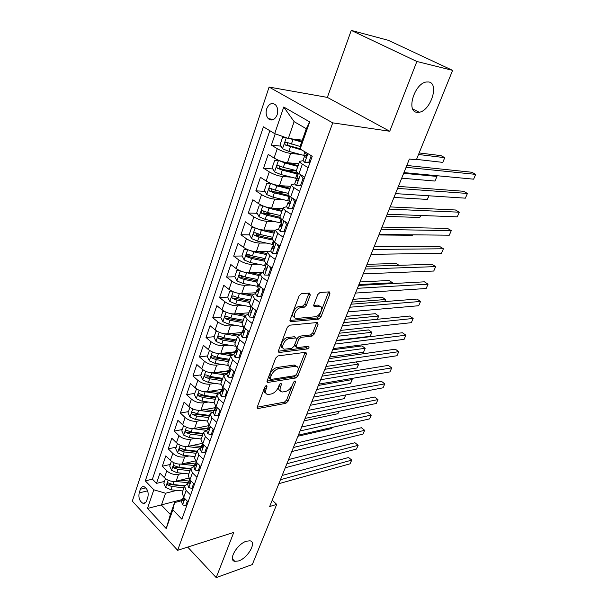 <?xml version="1.0" encoding="UTF-8"?>
<svg xmlns="http://www.w3.org/2000/svg" width="608" height="608" viewBox="0 0 608 608"><rect width="100%" height="100%" fill="white"/><g stroke="black" fill="none" stroke-linecap="round" stroke-linejoin="round"><path stroke-width="0.91" d="M266.395 385.563L264.776 387.076L257.283 406.98L257.853 408.553L285.828 403.347L288.017 401.272L295.534 382.006L294.994 380.897L293.451 382.356L292.471 384.872C290.806 388.459 288.45 390.686 285.403 391.544L282.279 391.993C280.113 391.643 279.528 389.933 280.524 386.87L281.504 384.317L280.934 383.192L279.353 384.674L278.373 387.235C276.701 390.876 274.292 393.14 271.145 394.022L267.892 394.486C265.666 394.128 265.042 392.396 266.03 389.295L267.003 386.703L266.395 385.563M416.807 112.305L419.178 112.267C430.57 110.854 439.47 83.676 428.853 81.981L426.064 82.019C414.322 83.851 406.121 111.424 416.807 112.305M238.594 560.933C247.874 558.076 257.116 541.796 249.949 540.824L246.438 541.196C237.196 543.833 227.711 560.348 234.802 561.344L238.594 560.933M266.714 108.756C265.582 112.799 266.122 116.113 268.31 118.689C271.852 121.266 274.793 119.981 277.142 114.844C278.282 110.838 277.772 107.532 275.622 104.926C272.027 102.266 269.055 103.542 266.714 108.756M310.285 295.032L309.525 293.086L301.53 293.573L299.159 295.739L290.1 319.816L290.829 321.685L318.66 319.101L320.91 317.019L329.977 293.786L329.293 291.886L320.074 292.448L317.771 294.561L313.865 304.707L314.564 306.592L319.36 306.227C324.421 305.854 320.066 316.601 315.119 316.783L296.62 318.44C291.376 318.812 295.769 307.792 300.952 307.648L304.053 307.405L306.379 305.269L310.285 295.032L308.712 293.892L308.887 293.124M389.736 131.252L416.868 61.484L452.61 70.368L388.231 40.288L351.249 30.4L327.355 97.402L269.086 87.066L332.736 122.862L389.736 131.252L327.355 97.402M187.69 547.094L216.205 577.6L233.768 532.41L177.65 550.293L332.736 122.862M216.205 577.6L252.32 564.551L276.701 504.397L272.224 500.179M452.61 70.368L416.358 159.828L409.404 159.038L269.678 506.517L276.701 504.397M278.031 355.9L275.705 358.051L267.155 380.76L268.029 382.409L295.716 377.986L297.92 375.904L306.493 353.955L305.908 352.252L278.031 355.9M278.456 350.732L287.257 327.355L289.606 325.196L317.429 322.498L318.068 324.3L314.275 334.02L312.041 336.102L301.013 337.341L298.733 339.462L296.248 345.937L296.879 347.685L308.613 346.241C309.472 347.054 309.092 347.943 307.473 348.901L279.315 352.488L278.456 350.732M275.226 133.821L271.396 145.099L281.109 146.178M300.177 148.306L297.152 147.964M300.109 154.402L290.654 153.414C286.079 152.737 281.618 151.164 277.256 148.702L274.056 158.034L268.234 154.394L263.545 168.196L272.969 168.986M296.286 170.947L285.236 170.02M291.224 177.164L282.591 176.502C278.031 175.932 273.6 174.397 269.306 171.882L266.175 181.032L260.452 177.3L255.862 190.828L265.012 191.36M284.749 192.508L274.238 191.9M282.652 199.53L274.687 199.135C270.134 198.672 265.749 197.159 261.524 194.606L258.446 203.566L252.829 199.758L248.322 213.02L257.222 213.317M273.129 213.834L264.472 213.552M274.352 221.487L266.935 221.312C262.398 220.955 258.043 219.473 253.886 216.874L250.876 225.659L245.351 221.776L240.928 234.779L249.599 234.855M262.306 234.962L256.204 234.908M266.289 243.056L259.342 243.063C254.813 242.797 250.496 241.346 246.4 238.708L243.451 247.327L238.017 243.367L233.685 256.12L242.136 255.991M252.145 255.839L246.263 255.93M258.446 264.222L251.894 264.389C247.372 264.214 243.101 262.793 239.066 260.125L236.17 268.569L230.82 264.541L226.571 277.05L234.825 276.739M243.078 276.427L241.171 276.496M250.792 285.008L244.583 285.304C240.084 285.228 235.843 283.83 231.868 281.124L229.026 289.408L223.767 285.312L219.594 297.586L227.749 297.099M234.756 296.681L234.042 296.719M243.329 305.406L237.416 305.824C232.925 305.832 228.722 304.464 224.808 301.72L222.019 309.852L216.843 305.687L212.754 317.733L220.894 317.072M245.275 315.104L244.819 315.142M236.026 325.44L230.386 325.956C225.902 326.048 221.738 324.71 217.877 321.928L215.141 329.908L210.049 325.69L206.036 337.508L214.16 336.688M240.897 334.37L240.996 333.936L235.509 334.522M228.889 345.108L223.486 345.716C219.017 345.891 214.882 344.569 211.082 341.764L208.392 349.592L203.384 345.314L199.447 356.919L207.548 355.938M234.331 352.686L226.602 353.628M221.905 364.42L216.706 365.104C212.26 365.355 208.156 364.07 204.41 361.228L201.772 368.919L196.84 364.58L192.972 375.972L201.058 374.84M227.787 371.085L218.044 372.453M215.072 383.382L210.056 384.142C205.618 384.469 201.552 383.2 197.858 380.342L195.274 387.889L190.418 383.496L186.618 394.683L194.682 393.399M208.369 402.01L203.528 402.838C199.105 403.233 195.069 401.994 191.429 399.099L188.89 406.509L184.102 402.078L180.371 413.06L188.419 411.631M201.795 420.31L197.114 421.192C192.706 421.663 188.708 420.44 185.113 417.529L182.62 424.802L177.908 420.318L174.245 431.11L182.271 429.544M195.358 438.284L190.821 439.219C186.428 439.759 182.453 438.558 178.912 435.624L176.457 442.768L171.821 438.239L168.218 448.841L176.229 447.146M189.042 455.947L184.634 456.935C180.249 457.535 176.312 456.357 172.816 453.393L170.407 460.416L165.84 455.848L162.298 466.26L166.828 470.858C170.278 473.837 174.192 475 178.554 474.331L182.841 473.305M170.286 464.444L162.298 466.26M274.056 158.034C278.388 160.512 282.842 162.07 287.409 162.708L298.779 163.765M266.175 181.032C270.438 183.555 274.854 185.083 279.406 185.607L290.768 186.352M258.446 203.566C262.648 206.135 267.018 207.632 271.571 208.058L282.918 208.506M250.876 225.659C255.01 228.274 259.342 229.74 263.88 230.06L275.219 230.219M243.451 247.327C247.524 249.979 251.818 251.416 256.34 251.644L267.93 251.522M236.17 268.569C240.175 271.259 244.439 272.673 248.953 272.802L263.218 272.316M229.026 289.408C232.978 292.129 237.204 293.512 241.703 293.558L255.953 292.752M222.019 309.852C225.91 312.611 230.105 313.964 234.589 313.918L248.816 312.801M215.141 329.908C218.979 332.698 223.136 334.028 227.605 333.906L241.809 332.485M208.392 349.592C212.177 352.412 216.296 353.719 220.757 353.514L234.939 351.804M201.772 368.919C205.504 371.762 209.585 373.046 214.031 372.765L228.182 370.781M195.274 387.889C198.945 390.762 203.004 392.016 207.434 391.658L221.829 389.363M188.89 406.509C192.508 409.412 196.536 410.643 200.952 410.218L215.361 407.656M182.62 424.802C186.192 427.728 190.182 428.936 194.583 428.442L208.688 425.676M176.457 442.768C179.983 445.717 183.943 446.903 188.328 446.34L202.183 443.384M170.407 460.416C173.888 463.387 177.817 464.558 182.187 463.927L195.259 460.917M146.604 500.855L147.866 497.139C148.747 492.29 147.516 488.832 144.172 486.75C142.454 486.294 141.2 487.114 140.41 489.22L139.179 492.921C138.32 497.8 139.574 501.258 142.941 503.295C144.605 503.72 145.829 502.9 146.604 500.855M269.086 87.066L132.301 501.136L177.65 550.293M274.717 133.638L283.746 107.023L309.692 121.889L300.139 148.952L300.337 145.662L306.303 128.729L294.128 121.653L288.321 138.457L274.717 133.638L263.393 126.821L145.304 480.867L153.824 489.797L165.551 493.232L176.753 490.36M300.139 148.952L312.254 156.256L181.883 519.209L172.862 509.755L166.22 528.572L147.493 508.448L153.824 489.797M302.997 160.717L299.638 161.333L296.294 170.757C296.202 171.464 297.099 172.421 298.984 173.622L304.73 177.209M294.667 183.966L291.338 184.748L288.063 193.982C287.949 194.75 288.815 195.753 290.67 196.977L296.309 200.655M286.55 206.743L283.199 207.693L279.992 216.744C279.862 217.573 280.698 218.606 282.515 219.868L288.063 223.615M278.608 229.072L275.234 230.181L272.088 239.05L274.535 242.288L279.976 246.118M270.818 250.96L267.421 252.221L264.343 260.908L266.707 264.267L272.057 268.166M263.18 272.414L259.768 273.82L256.743 282.34L259.038 285.806L264.298 289.773M255.694 293.459L252.259 295.002L249.295 303.362L251.514 306.926L256.69 310.962M248.353 314.1L244.895 315.772L241.992 323.973L244.142 327.644L249.227 331.732M241.148 334.347L237.675 336.148L234.825 344.189L236.907 347.951L241.908 352.1M234.08 354.206L230.584 356.136L227.787 364.025L229.809 367.886L234.734 372.088M227.149 373.707L223.638 375.752L220.894 383.488L222.847 387.433L227.688 391.689M220.339 392.836L216.813 394.995L214.122 402.595L216.015 406.623L220.78 410.932M213.651 411.624L210.117 413.888L207.472 421.352L209.312 425.456L214.001 429.81M207.092 430.069L203.543 432.44L200.944 439.766L202.722 443.946L207.343 448.339M202.464 447.784L202.061 447.868M200.648 448.18L197.083 450.65L194.537 457.847L196.262 462.103L200.807 466.534M194.317 465.964L190.745 468.532L188.244 475.6L189.909 479.925L194.393 484.401M269.823 130.69L152.426 479.165L156.484 483.383L159.965 473.146L164.464 477.759C167.899 480.746 171.79 481.893 176.153 481.209L188.586 478.139M188.1 483.444L184.52 486.104L186.154 490.466L190.593 494.973M182.172 492.716L183.677 497.435L188.085 501.95M308.15 167.694L302.358 164.137C300.466 162.952 299.554 162.017 299.638 161.333M299.653 191.338L293.976 187.69C292.106 186.474 291.232 185.493 291.338 184.748M291.338 214.487L285.76 210.771C283.928 209.524 283.077 208.498 283.199 207.693M283.191 237.173L277.704 233.373L275.234 230.181M275.211 259.396L269.815 255.527L267.421 252.221M267.383 281.185L262.086 277.24L259.768 273.82M259.715 302.533L254.509 298.528L252.259 295.002M252.191 323.471L247.076 319.405L244.895 315.772M244.819 343.999L239.78 339.88L237.675 336.148M237.584 364.139L232.628 359.959L230.584 356.136M230.493 383.891L225.614 379.658L223.638 375.752M223.531 403.279L218.736 398.992L216.813 394.995M216.699 422.302L211.979 417.962L210.117 413.888M209.988 440.967L205.344 436.59L203.543 432.44M203.406 459.298L198.831 454.875L197.083 450.65M196.939 477.295L192.44 472.834L190.745 468.532M172.816 453.393L168.218 448.841M178.912 435.624L174.245 431.11M185.113 417.529L180.371 413.06M191.429 399.099L186.618 394.683M197.858 380.342L192.972 375.972M204.41 361.228L199.447 356.919M211.082 341.764L206.036 337.508M217.877 321.928L212.754 317.733M224.808 301.72L219.594 297.586M231.868 281.124L226.571 277.05M239.066 260.125L233.685 256.12M246.4 238.708L240.928 234.779M253.886 216.874L248.322 213.02M261.524 194.606L255.862 190.828M269.306 171.882L263.545 168.196M277.256 148.702L271.396 145.099M288.321 138.457L302.282 140.152M165.551 493.232L161.447 505.104L170.369 514.52L174.572 502.603L172.862 509.755M182.385 499.502L147.493 508.448M181.99 500.612L174.572 502.603M416.868 61.484L351.249 30.4M164.449 481.437L156.484 483.383M152.426 479.165L145.304 480.867M296.354 170.597L283.29 167.375L278.472 165.589C276.746 165.604 276.374 166.493 277.332 168.241L282.325 170.134L298.125 174.215M170.369 514.52L166.22 528.572M283.746 107.023L294.128 121.653M309.692 121.889L306.303 128.729M265.217 386.338L264.564 388.064C263.659 390.8 264.085 392.494 265.833 393.156M280.303 390.708C278.555 390.085 278.145 388.398 279.072 385.662L279.672 384.104M257.214 407.2L284.4 402.146L286.588 400.072L293.626 382.006M267.049 381.102L294.257 376.8L296.461 374.726L305.132 352.344M270.172 378.32L270.773 379.476L295.078 375.66L296.628 374.201L297.677 371.518C298.726 368.326 298.118 366.563 295.838 366.229L278.57 368.699C275.378 369.512 272.924 371.8 271.214 375.554L270.172 378.32L268.698 377.097L270.081 379.058M296.423 366.305L294.363 365.051L293.71 365.089L295.192 366.274M268.698 377.097L269.739 374.33C271.442 370.584 273.896 368.296 277.088 367.483L293.71 365.089M296.119 347.084L294.743 344.759L297.221 338.284L299.501 336.171L310.528 334.947L312.763 332.872L316.707 322.567M278.327 351.219L305.984 347.738L307.496 346.37M289.264 338.671C284.225 338.975 279.862 349.387 284.833 349.159L291.802 348.323L294.09 346.203L296.582 339.705L295.914 337.926L289.264 338.671L287.744 337.478C283.016 337.744 278.525 347.396 282.857 347.913M295.222 337.501L295.777 337.934M287.744 337.478L294.264 336.756M294.523 317.224C290.008 316.707 294.584 306.576 299.394 306.485L302.495 306.25L304.821 304.122L308.712 293.892M319.823 306.25L317.809 305.094L319.208 306.234M313.69 305.398L317.657 305.102M289.94 320.454L317.133 317.961L319.375 315.886L328.601 291.931M165.422 478.61L163.833 483.238L165.71 487.472L171.008 489.812L182.803 490.937M175.066 481.399L188.366 482.706M180.082 480.236L188.989 481.027M184.672 485.693L172.847 484.538L168.226 482.904C167.124 483.162 167.033 483.907 167.96 485.146L172.132 486.582L183.943 487.73M184.513 486.119L170.362 484.546L167.96 485.146M187.317 501.167L185.676 505.75L182.506 504.822L181.587 501.744M280.455 479.72L351.66 460.142L350.071 463.813L278.859 483.672M183.365 497.648L182.666 498.712L183.168 500.794C183.981 500.604 184.14 499.829 183.654 498.461L183.327 497.055M282.165 475.464L348.544 457.512L351.751 460.043L350.071 463.813M348.544 457.512L351.751 460.043M185.676 505.75L186.838 505.43M171.38 461.259L169.716 466.1L171.623 470.341L176.966 472.697L188.837 473.928M180.918 464.124L194.461 465.568M186.018 463.045L195.046 463.927M190.73 468.593L178.836 467.324L174.207 465.682C173.067 465.926 172.961 466.686 173.903 467.955L178.114 469.406L189.992 470.66M190.547 469.087L176.312 467.392L173.903 467.955M297.935 436.24L331.725 428.503L332.173 427.416M332.257 427.401L331.725 428.503M177.445 443.604L175.704 448.651L177.635 452.907L183.038 455.27L194.97 456.616M186.838 446.53L200.663 448.126M192.052 445.55L201.233 446.523M196.893 451.182L184.938 449.806L180.302 448.157C179.117 448.392 178.995 449.152 179.953 450.452L184.201 451.926L196.148 453.287M196.696 451.752L182.37 449.935L179.953 450.452M304.114 420.88L337.904 413.698L338.899 411.312M339.059 411.274L337.904 413.698M183.616 425.638L181.807 430.905L183.76 435.161L189.21 437.54L201.218 438.991M192.804 428.617L206.127 430.282M198.185 427.736L207.533 428.815M203.178 433.466L191.148 431.976L186.512 430.32C185.273 430.54 185.136 431.315 186.116 432.645L190.395 434.135L202.418 435.609M202.943 434.112L188.533 432.159L186.116 432.645M310.384 405.285L344.166 398.681L345.732 394.942M345.785 394.926L344.166 398.681M189.894 407.345L188.009 412.832L189.992 417.096L195.495 419.49L207.571 421.055M214.958 408.401L214.844 407.748M198.786 410.354L211.85 412.11M204.417 409.602L213.948 410.795M209.57 415.431L197.471 413.828L192.827 412.163C191.535 412.361 191.391 413.144 192.386 414.512L196.703 416.024L208.795 417.612M209.312 416.161L194.811 414.071L192.386 414.512M316.753 389.439L350.527 383.435L352.138 379.59L318.364 385.442M350.877 378.609L352.222 379.749L350.527 383.435M193.61 483.626L191.892 488.422L188.67 487.548L187.72 484.515M286.877 463.729L358.089 445.345L356.47 449.061L285.266 467.75M189.544 480.343L188.822 481.422L189.324 483.451C190.16 483.276 190.334 482.494 189.833 481.103L189.521 479.507M288.549 459.58L354.928 442.73L358.158 445.284L356.47 449.061M354.928 442.73L358.158 445.284M191.892 488.422L193.055 488.118M200.017 465.766L198.216 470.782L194.948 469.961L193.96 466.982M293.413 447.48L364.61 430.312L362.968 434.097L291.772 451.569M195.844 462.734L195.084 463.82L195.586 465.804C196.46 465.637 196.642 464.846 196.133 463.433L195.844 461.685M295.04 443.437L361.41 427.72L364.656 430.312L362.968 434.097M361.41 427.72L364.656 430.312M198.216 470.782L199.386 470.501M206.538 447.579L204.66 452.823L201.332 452.056L200.313 449.13M300.056 430.966L371.23 415.059L369.565 418.897L298.384 435.123M202.259 444.798L201.461 445.9L201.962 447.83C202.867 447.678 203.064 446.888 202.54 445.436L202.228 443.726M301.636 427.036L367.984 412.49L371.252 415.104L369.565 418.897M204.66 452.823L205.831 452.557M213.18 429.05L211.219 434.53L207.837 433.823L206.781 430.95M306.812 414.177L377.956 399.578L376.261 403.469L305.11 418.395M208.795 426.535L207.951 427.652L208.46 429.522C209.395 429.392 209.6 428.594 209.068 427.112L208.81 425.243M308.34 410.362L374.665 397.032L377.956 399.578L376.261 403.469M211.219 434.53L212.39 434.287M196.582 388.9L194.324 394.432L196.338 398.704L201.894 401.113L214.069 402.8M221.236 390.313L221.244 389.477M204.759 391.734L217.884 393.627M210.756 391.134L220.476 392.441M216.076 397.07L203.908 395.344L199.257 393.68C197.919 393.855 197.76 394.645 198.77 396.051L203.125 397.579L215.293 399.296M215.787 397.883L201.202 395.656L198.77 396.051M323.228 373.35L356.987 367.962L358.621 364.055L324.854 369.292M355.87 361.98L358.682 364.268L356.987 367.962M220.005 410.225L217.9 415.902L214.464 415.256L213.362 412.437M313.675 397.1L384.78 383.853L383.063 387.805L311.95 401.394M215.452 407.938L214.563 409.07L215.072 410.886C216.045 410.772 216.258 409.959 215.718 408.454L215.43 406.623M315.157 393.406L381.444 381.33L384.78 383.853L383.063 387.805M217.9 415.902L219.078 415.682M203.384 370.105L202.715 370.006L200.762 375.698L202.806 379.977L208.415 382.394L220.826 384.241M227.696 372.164L227.757 371.161M210.832 372.734L224.192 374.817M217.193 372.324L226.883 373.745M329.794 357.01L363.546 352.26L365.195 348.293L361.965 345.906L332.705 349.782M222.703 378.381L210.459 376.527L205.816 374.847C204.425 375.014 204.242 375.812 205.268 377.249L209.669 378.799L221.905 380.638M222.384 379.278L207.708 376.899L205.268 377.249M363.546 352.26L365.195 348.293L331.459 352.883M202.715 370.006L203.148 369.953M227.035 391.111L224.709 396.918L221.213 396.34L220.073 393.581M226.776 391.157L226.548 390.686M320.659 379.734L391.712 367.878L389.964 371.898L318.904 384.104M222.247 388.991L221.297 390.138L221.806 391.894C222.817 391.795 223.045 390.982 222.49 389.447L222.178 387.661M322.096 376.17L388.33 365.385L391.712 367.878L389.964 371.898M224.709 396.918L225.88 396.72M210.315 350.945L209.304 350.824L207.313 356.615L209.388 360.901L215.05 363.333L227.878 365.362M234.27 353.681L234.323 352.716M217.01 353.354L230.774 355.688M223.729 353.157L232.34 354.555M336.475 340.404L370.196 336.308L371.876 332.287L368.6 329.924L339.363 333.23M229.452 359.336L217.132 357.352L212.488 355.672C211.044 355.817 210.847 356.622 211.896 358.097L216.326 359.67L228.638 361.638M229.102 360.324L214.335 357.793L211.896 358.097M370.196 336.308L371.876 332.287L338.162 336.216M209.304 350.824L209.988 350.74M234.217 371.648L233.746 371.708L231.64 377.583L228.091 377.066L226.906 374.368M233.746 371.708L233.358 370.91M327.758 362.072L398.749 351.66L396.978 355.741L325.972 366.518M229.163 369.694L228.16 370.857L228.669 372.544C229.71 372.468 229.953 371.648 229.391 370.074L229.056 368.342M329.141 358.636L395.322 349.19L398.749 351.66L396.978 355.741M231.64 377.583L232.818 377.408M217.39 331.413L216.015 331.276L213.986 337.182L216.091 341.476L221.814 343.915L235.273 346.18M223.296 333.587L237.644 336.216M230.371 333.625L238.541 335.046M377.302 319.284L378.662 316.031L375.341 313.698L346.119 316.411M236.33 339.94L223.934 337.828L219.29 336.14C217.793 336.262 217.573 337.075 218.637 338.595L223.113 340.184L235.494 342.289M235.942 341.02L221.084 338.337L218.637 338.595M377.37 319.276L378.662 316.031L344.972 319.276M216.015 331.276L216.988 331.185M241.551 351.804L240.859 351.895L238.708 357.876L235.098 357.428L233.875 354.798M240.859 351.895L240.297 350.763M334.985 344.105L405.901 335.19L404.1 339.332L333.169 348.627M236.223 350.033L235.152 351.204L235.661 352.83C236.74 352.769 236.991 351.941 236.421 350.337L236.056 348.65M336.315 340.807L402.428 332.751L405.901 335.19L404.1 339.332M238.708 357.876L239.886 357.724M224.595 311.501L222.855 311.364L220.788 317.376L222.923 321.678L228.699 324.132L243.116 326.701M229.695 313.409L244.674 316.388M237.112 313.72L245.184 315.202M384.689 301.591L385.548 299.531L382.181 297.221L352.99 299.326M243.329 320.188L230.865 317.923L226.222 316.244C224.664 316.335 224.428 317.163 225.515 318.721L230.022 320.332L242.486 322.574M242.911 321.358L227.962 318.516L225.515 318.721M384.849 301.576L385.548 299.531L351.888 302.062M222.855 311.364L224.162 311.266M249.06 331.596L248.102 331.694L245.913 337.79L242.242 337.417L240.973 334.848M248.102 331.694L247.365 330.235M342.334 325.827L413.159 318.455L411.335 322.666L340.488 330.433M243.428 329.992L242.273 331.185L242.79 332.736C243.899 332.698 244.165 331.862 243.588 330.22L243.2 328.586M343.604 322.666L409.64 316.038L413.159 318.455L411.335 322.666M245.913 337.79L247.099 337.668M231.929 291.194L229.816 291.072L227.719 297.206L229.885 301.5L235.722 303.977L250.937 306.827M236.2 292.82L251.834 296.187M243.96 293.428L252.244 295.04M392.198 283.594L392.548 282.766L389.135 280.493L359.974 281.96M250.466 300.056L237.926 297.646L233.282 295.967C231.671 296.028 231.42 296.864 232.514 298.467L237.067 300.101L249.599 302.488M250.017 301.325L234.977 298.315L232.514 298.467M392.365 283.586L392.548 282.766L358.925 284.574M229.816 291.072L231.526 290.981M256.675 311.007L255.489 311.098L253.255 317.315L249.523 317.019L248.201 314.518M255.489 311.098L254.57 309.312M349.813 307.23L420.538 301.454L418.684 305.733L347.928 311.912M250.777 309.563L249.538 310.772L250.055 312.254C251.203 312.231 251.484 311.387 250.891 309.715L250.473 308.134M351.029 304.213L416.974 299.068L420.538 301.454L418.684 305.733M253.255 317.315L254.44 317.216M239.408 270.476L236.922 270.393L234.779 276.64L236.983 280.942L242.873 283.434L258.187 286.467M242.828 271.806L259.137 275.591M250.899 272.734L259.525 274.504M399 265.316L396.196 263.492L367.072 264.32M257.739 279.536L245.123 276.982L240.479 275.295C238.815 275.333 238.541 276.176 239.658 277.826L244.249 279.482L256.857 282.021M257.252 280.911L242.121 277.727L239.658 277.826M236.922 270.393L239.096 270.324M264.206 290.031L263.021 290.1L260.741 296.438L256.948 296.218L255.58 293.793M263.021 290.1L261.919 287.979M357.428 288.298L428.04 284.179L426.155 288.519L355.513 293.064M258.286 288.739L256.941 289.963L257.465 291.369C258.643 291.369 258.94 290.518 258.339 288.808L257.891 287.288M358.576 285.433L424.422 281.823L428.04 284.179L426.155 288.519M260.741 296.438L261.926 296.37M247.015 249.348L244.158 249.31L241.976 255.679L244.211 259.988L250.169 262.489L265.574 265.711M249.569 250.352L253.87 251.864L266.578 254.6M257.929 251.621L266.942 253.574M244.158 249.31L246.916 249.303M404.107 246.696L403.362 246.225L374.285 246.384M265.149 258.62L252.457 255.915L247.821 254.228C246.096 254.235 245.799 255.086 246.932 256.781L251.568 258.461L264.305 261.166M264.624 260.102L249.402 256.736L246.932 256.781M271.89 268.645L270.704 268.683L268.379 275.15L264.51 275.006L263.097 272.658M270.704 268.683L269.405 266.236M365.172 269.032L435.662 266.623L433.747 271.039L363.219 273.881M265.962 267.512L264.495 268.744L265.02 270.066C266.228 270.096 266.54 269.238 265.939 267.49L265.46 266.023M366.259 266.327L431.984 264.298L435.662 266.623L433.747 271.039M268.379 275.15L269.564 275.105M254.767 227.787L251.545 227.818L249.31 234.308L251.59 238.617L257.602 241.133L273.114 244.553M256.447 228.456L261.379 230.303L274.162 233.198M265.035 230.082L274.504 232.233M272.711 237.302L259.935 234.43L255.254 232.72C253.536 232.735 253.217 233.594 254.311 235.296L259.031 237.029L272.24 239.978M272.148 238.891L256.819 235.342L255.953 233.343M378.875 234.962L412.361 235.288L412.551 234.817M412.589 234.825L412.361 235.288M279.726 246.825L278.54 246.833L276.169 253.43L272.232 253.369L270.765 251.104M278.54 246.833L277.043 244.051M373.061 249.424L443.407 248.778L441.461 253.262L371.078 254.357M273.79 245.868L272.194 247.099L272.749 248.376C273.972 248.383 274.292 247.517 273.714 245.769L273.174 244.34M374.08 246.878L439.683 246.491L443.407 248.778L441.461 253.262M276.169 253.43L277.354 253.414M262.656 205.778L259.069 205.899L256.796 212.519L259.107 216.828L265.187 219.359L281.185 223.06M263.462 206.112L269.032 208.308L281.899 211.379M272.217 208.08L282.218 210.474M280.417 215.559L267.566 212.519L262.838 210.786C261.121 210.801 260.779 211.668 261.828 213.385L266.646 215.171L280.843 218.508M280.037 217.314L264.396 213.522L263.538 211.455M386.354 216.357L419.778 217.504L420.63 215.475M420.789 215.475L419.778 217.504M280.106 231.298L285.304 231.291L280.106 231.298L278.586 229.125M284.118 231.276L286.528 224.542L284.833 221.434M381.094 229.452L451.28 230.637L449.297 235.197L379.073 234.475M281.77 223.812L280.045 225.021L280.63 226.237C281.861 226.237 282.196 225.363 281.641 223.615L281.048 222.216M382.044 227.073L447.496 228.388L451.28 230.637L449.297 235.197M287.721 224.565L286.528 224.542M289.788 189.118L276.845 185.873L270.666 183.327L266.745 183.54L264.427 190.296L266.775 194.606L272.924 197.152L289.879 201.24M279.452 185.615L290.084 188.282M288.276 193.382L275.348 190.175L270.575 188.412C268.858 188.427 268.5 189.301 269.504 191.041L274.406 192.88L290.107 196.741M288.792 195.495L272.118 191.262L271.274 189.134M393.969 197.433L427.325 199.424L428.845 195.784M429.005 195.791L427.325 199.424M293.39 208.787L288.146 208.787L286.566 206.69M288.146 208.787L292.228 208.666L294.69 201.795L292.782 198.36M389.272 209.114L459.283 212.192L457.269 216.836L387.212 214.229M289.917 201.332L288.063 202.494L288.678 203.657C289.917 203.642 290.267 202.753 289.735 201.005L289.074 199.644M390.154 206.91L455.445 209.98L459.283 212.192L457.269 216.836M292.228 208.666L293.413 208.711M295.876 201.848L294.69 201.795M279.034 160.466L274.58 160.732L272.209 167.626L274.603 171.935L280.812 174.488L297.487 178.737M278.57 160.428L284.818 162.99L297.836 166.41M286.558 162.602L298.11 165.642M298.422 173.386L279.992 168.56L279.163 166.349M401.706 178.182L434.994 181.055L436.924 176.419L403.666 173.318M435.412 175.575L436.924 176.419L434.994 181.055M301.644 185.797L296.347 185.805L294.713 183.806M296.347 185.805L300.496 185.592L303.02 178.577L300.892 174.808M304.182 176.867L304.593 177.597M397.602 188.396L467.423 193.443L465.378 198.162L395.504 193.61M298.224 178.41L296.24 179.512L296.886 180.606C298.133 180.576 298.498 179.687 297.988 177.924L297.274 176.616M398.407 186.382L463.532 191.269L467.423 193.443L465.378 198.162M300.496 185.592L301.69 185.668M304.205 178.668L303.02 178.577M284.863 137.233L282.568 137.461L280.159 144.491L282.583 148.8L288.861 151.369L304.98 155.701M290.039 138.662L301.621 142.021M293.915 139.133L301.864 141.33M416.533 159.387L442.784 162.382L444.752 157.67L440.99 155.633L419.148 152.942M300.284 146.536L286.528 142.295C284.802 142.318 284.407 143.207 285.327 144.978L301.994 150.07M300.154 148.785L288.032 145.396L287.219 143.108M442.784 162.382L444.752 157.67L418.517 154.493M310.072 162.328L304.714 162.344L303.027 160.444M304.714 162.344L308.948 162.032L311.243 155.64M406.083 167.291L475.699 174.374L473.617 179.17L403.948 172.604M306.683 155.04L304.585 156.043L305.269 157.084C306.523 157.031 306.903 156.127 306.417 154.371L305.634 153.102M406.82 165.467L471.747 172.239L475.699 174.374L473.617 179.17M308.948 162.032L310.141 162.146M290.654 153.414L287.409 162.708M282.591 176.502L279.406 185.607M274.687 199.135L271.571 208.058M266.935 221.312L263.88 230.06M259.342 243.063L256.34 251.644M251.894 264.389L248.953 272.802M244.583 285.304L241.703 293.558M237.416 305.824L234.589 313.918M230.386 325.956L227.605 333.906M223.486 345.716L220.757 353.514M216.706 365.104L214.031 372.765M210.056 384.142L207.434 391.658M203.528 402.838L200.952 410.218M197.114 421.192L194.583 428.442M190.821 439.219L188.328 446.34M184.634 456.935L182.187 463.927M178.554 474.331L176.153 481.209M186.154 490.466L183.677 497.435M302.358 164.137L298.984 173.622M293.976 187.69L290.67 196.977M285.76 210.771L282.515 219.868M277.704 233.373L274.535 242.288M269.815 255.527L266.707 264.267M262.086 277.24L259.038 285.806M254.509 298.528L251.514 306.926M247.076 319.405L244.142 327.644M239.78 339.88L236.907 347.951M232.628 359.959L229.809 367.886M225.614 379.658L222.847 387.433M218.736 398.992L216.015 406.623M211.979 417.962L209.312 425.456M205.344 436.59L202.722 443.946M198.831 454.875L196.262 462.103M192.44 472.834L189.909 479.925M166.828 470.858L164.464 477.759M147.607 490.823L139.179 492.921M145.852 487.882L140.41 489.22M264.564 388.064L266.03 389.295M280.402 383.405L281.504 384.317M279.072 385.662L280.524 386.87M294.454 381.125L295.534 382.006M286.588 400.072L288.017 401.272M284.4 402.146L285.828 403.347M257.138 407.634L258.18 408.538M265.886 385.761L267.003 386.703M305.003 352.784L306.493 353.955M296.461 374.726L297.92 375.904M294.257 376.8L295.716 377.986M267.003 381.55L268.029 382.409M277.088 367.483L278.57 368.699M269.739 374.33L271.214 375.554M316.548 323.16L318.068 324.3M312.763 332.872L314.275 334.02M310.528 334.947L312.041 336.102M299.501 336.171L301.013 337.341M297.221 338.284L298.733 339.462M294.743 344.759L296.248 345.937M305.984 347.738L307.473 348.901M278.304 351.675L279.315 352.488M304.821 304.122L306.379 305.269M302.495 306.25L304.053 307.405M299.394 306.485L300.952 307.648M313.72 305.923L314.625 306.592M328.419 292.676L329.977 293.786M319.375 315.886L320.91 317.019M317.133 317.961L318.66 319.101M289.948 320.925L290.936 321.678M168.127 480.206L165.657 487.365M187.439 482.63L187.044 483.748M172.132 486.582L171.008 489.812M173.918 481.468L172.847 484.538M182.582 504.845L184.817 498.598M183.874 500.262L182.917 500.521M174.116 462.863L171.57 470.235M193.526 465.485L193.26 466.252M178.114 469.406L176.966 472.697M179.945 464.155L178.836 467.324M180.211 445.2L177.589 452.8M199.728 448.035L199.584 448.446M184.201 451.926L183.038 455.27M186.078 446.546L184.938 449.806M186.413 427.226L183.715 435.054M190.395 434.135L189.21 437.54M192.318 428.61L191.148 431.976M192.728 408.926L189.947 416.989M196.703 416.024L195.495 419.49M198.679 410.354L197.471 413.828M188.746 487.57L191.064 481.08M190.053 482.957L189.088 483.2M195.024 469.984L197.433 463.243M196.338 465.34L195.373 465.568M201.415 452.078L203.916 445.079M202.738 447.404L201.765 447.617M207.921 433.846L210.52 426.58M209.243 429.142L208.278 429.332M199.158 390.29L196.293 398.597M203.125 397.579L201.894 401.113M205.139 391.795L203.908 395.344M214.548 415.272L217.238 407.732M215.878 410.537L214.913 410.712M205.709 371.313L202.753 379.871M209.669 378.799L208.415 382.394M211.721 372.909L210.459 376.527M221.304 396.355L224.094 388.535M222.627 391.59L221.669 391.742M212.374 351.979L209.334 360.795M216.326 359.67L215.05 363.333M218.416 353.674L217.132 357.352M228.182 377.082L231.078 368.965M229.497 372.286L228.555 372.415M219.176 332.28L216.038 341.362M223.113 340.184L221.814 343.915M225.241 334.073L223.934 337.828M235.19 357.443L238.192 349.022M236.497 352.617L235.57 352.724M226.1 312.208L222.87 321.571M230.022 320.332L228.699 324.132M232.195 314.1L230.865 317.923M242.334 337.425L245.45 328.692M243.626 332.568L242.721 332.66M233.16 291.756L229.832 301.393M250.268 305.794L249.964 306.66M237.067 300.101L235.722 303.977M239.278 293.755L237.926 297.646M249.614 317.026L252.844 307.967M250.891 312.132L250.01 312.2M240.358 270.902L236.922 280.835M257.769 284.696L257.207 286.284M244.249 279.482L242.873 283.434M246.506 273.007L245.123 276.982M257.04 296.225L260.391 286.832M258.294 291.293L257.442 291.338M247.692 249.637L244.158 259.882M265.415 263.173L264.586 265.514M251.568 258.461L250.169 262.489M253.87 251.864L252.457 255.915M264.609 275.006L268.082 265.27M265.84 270.043L265.02 270.066M255.17 227.954L251.53 238.511M273.212 241.224L272.103 244.34M259.031 237.029L257.602 241.133M261.379 230.303L259.935 234.43M256.819 235.342L254.357 235.319M272.331 253.376L275.933 243.276M273.532 248.368L272.749 248.376M262.8 205.846L259.046 216.722M281.17 218.827L279.779 222.756M266.646 215.171L265.187 219.359M269.032 208.308L267.566 212.519M264.396 213.522L261.919 213.438M280.204 231.298L283.944 220.833M281.375 226.252L280.63 226.237M270.568 183.335L266.714 194.499M289.104 196.506L287.599 200.739M274.406 192.88L272.924 197.152M276.845 185.873L275.348 190.175M272.118 191.262L269.64 191.117M288.245 208.78L292.121 197.927M289.37 203.688L288.678 203.657M278.472 160.436L274.542 171.828M297.114 173.964L295.579 178.281M282.325 170.134L280.812 174.488M284.818 162.99L283.29 167.375M279.992 168.56L277.514 168.348M296.446 185.797L300.466 174.542M297.532 180.66L296.886 180.606M286.3 137.742L282.522 148.694M304.965 151.863L303.719 155.374M290.411 146.923L288.861 151.369M292.95 139.635L291.392 144.111M288.032 145.396L285.555 145.114M304.821 162.336L307.922 153.642M305.854 157.145L305.269 157.084M412.71 108.938L419.178 112.267M273.684 119.449L268.31 118.689M184.52 486.104L182.058 493.042M145.593 502.603L142.941 503.295M232.476 558.934L234.802 561.344M257.169 407.96L257.853 408.553M267.034 381.801L267.771 382.424M294.363 365.051L295.838 366.229M294.401 336.748L295.914 337.926M278.335 351.85L279.133 352.496M317.809 305.094L319.36 306.227M313.736 305.984L314.564 306.592M289.97 321.024L290.829 321.685M182.666 498.712L181.511 501.965M183.669 500.658L183.168 500.794M188.822 481.422L187.644 484.728M189.856 483.314L189.324 483.451M195.084 463.82L193.884 467.187M196.148 465.667L195.586 465.804M201.461 445.9L200.237 449.327M202.548 447.701L201.962 447.83M208.878 425.038L208.734 425.44M207.951 427.652L206.705 431.148M209.076 429.4L208.46 429.522M215.582 406.205L215.361 406.813M214.563 409.07L213.294 412.627M215.718 410.765L215.072 410.886M227.878 370.819L227.696 371.351M222.406 387.022L222.118 387.843M221.297 390.138L220.005 393.764M222.482 391.788L221.806 391.894M234.627 351.842L234.255 352.898M229.36 367.475L228.988 368.516M228.16 370.857L226.845 374.551M229.368 372.446L228.669 372.544M241.505 332.515L240.935 334.111M236.451 347.556L235.995 348.825M235.152 351.204L233.814 354.966M236.39 352.739L235.661 352.83M248.505 312.824L248.049 314.123M243.679 327.248L243.139 328.753M242.273 331.185L240.912 335.016M243.542 332.66L242.79 332.736M255.641 292.767L255.39 293.474M251.043 306.538L250.42 308.294M249.538 310.772L248.148 314.678M250.838 312.193L250.055 312.254M258.552 285.426L257.838 287.432M256.941 289.963L255.527 293.945M258.263 291.323L257.465 291.369M266.22 263.895L265.407 266.167M264.495 268.744L263.044 272.802M256.758 235.319L254.311 235.296M274.033 241.923L273.129 244.469M272.194 247.099L270.72 251.241M264.275 213.469L261.828 213.385M282.013 219.503L281.002 222.346M280.045 225.021L278.54 229.246M271.936 191.186L269.504 191.041M290.153 196.627L289.036 199.766M288.063 202.494L286.528 206.811M279.756 168.446L277.332 168.241M298.46 173.28L297.236 176.723M296.24 179.512L294.675 183.912M287.736 145.251L285.327 144.978M305.885 152.41L305.604 153.201M304.585 156.043L302.989 160.542"/></g></svg>
